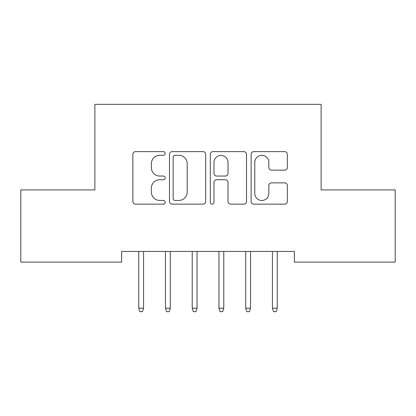 <?xml version="1.0" encoding="UTF-8"?>
<svg xmlns="http://www.w3.org/2000/svg" width="416" height="416" viewBox="0 0 416 416"><rect width="100%" height="100%" fill="white"/><g stroke="black" fill="none" stroke-linecap="round" stroke-linejoin="round"><path stroke-width="0.62" d="M165.214 153.473A1.836 1.836 0 0 0 163.374 151.637L135.486 151.637A2.626 2.626 0 0 0 132.86 154.263L132.86 201.51A2.626 2.626 0 0 0 135.486 204.136L163.374 204.136A1.836 1.836 0 0 0 165.214 202.301A1.836 1.836 0 0 0 163.374 200.46L159.765 200.46A8.398 8.398 0 0 1 151.367 192.062L151.367 188.126A8.398 8.398 0 0 1 159.765 179.728L163.374 179.728A1.836 1.836 0 0 0 165.214 177.887A1.836 1.836 0 0 0 163.374 176.051L159.765 176.051A8.398 8.398 0 0 1 151.367 167.648L151.367 163.712A8.398 8.398 0 0 1 159.765 155.314L163.374 155.314A1.836 1.836 0 0 0 165.214 153.473M284.716 170.144A2.626 2.626 0 0 0 287.342 167.518L287.342 154.263A2.626 2.626 0 0 0 284.716 151.637L253.739 151.637A2.626 2.626 0 0 0 251.113 154.263L251.113 201.51A2.626 2.626 0 0 0 253.739 204.136L284.716 204.136A2.626 2.626 0 0 0 287.342 201.51L287.342 185.5A2.626 2.626 0 0 0 284.716 182.874L271.461 182.874A2.626 2.626 0 0 0 268.835 185.5L268.835 193.44A7.02 7.02 0 0 1 261.815 200.46A7.02 7.02 0 0 1 254.79 193.44L254.79 162.334A7.02 7.02 0 0 1 261.815 155.314A7.02 7.02 0 0 1 268.835 162.334L268.835 167.518A2.626 2.626 0 0 0 271.461 170.144L284.716 170.144M294.377 251.43L121.623 251.43L121.623 262.127L20.8 262.127L20.8 189.92L94.879 189.92L94.879 104.343L321.121 104.343L321.121 189.92L395.2 189.92L395.2 262.127L294.377 262.127L294.377 251.43M205.702 154.263A2.626 2.626 0 0 0 203.076 151.637L172.104 151.637A2.626 2.626 0 0 0 169.478 154.263L169.478 201.51A2.626 2.626 0 0 0 172.104 204.136L203.076 204.136A2.626 2.626 0 0 0 205.702 201.51L205.702 154.263M212.924 151.637L243.896 151.637A2.626 2.626 0 0 1 246.522 154.263L246.522 201.51A2.626 2.626 0 0 1 243.896 204.136L230.641 204.136A2.626 2.626 0 0 1 228.015 201.51L228.015 182.348A2.626 2.626 0 0 0 225.389 179.728L216.596 179.728A2.626 2.626 0 0 0 213.97 182.348L213.97 202.301A1.836 1.836 0 0 1 212.134 204.136A1.836 1.836 0 0 1 210.298 202.301L210.298 154.263A2.626 2.626 0 0 1 212.924 151.637M174.99 155.314A1.836 1.836 0 0 0 173.155 157.149L173.155 198.624A1.836 1.836 0 0 0 174.99 200.46L178.797 200.46A8.398 8.398 0 0 0 187.195 192.062L187.195 163.712A8.398 8.398 0 0 0 178.797 155.314L174.99 155.314M228.015 162.464A7.02 7.02 0 0 0 220.995 155.444A7.02 7.02 0 0 0 213.97 162.464L213.97 173.425A2.626 2.626 0 0 0 216.596 176.051L225.389 176.051A2.626 2.626 0 0 0 228.015 173.425L228.015 162.464M143.551 308.178L142.48 311.657L139.807 311.657L138.736 308.178L143.551 308.178L143.551 251.43M138.736 308.178L138.736 251.43M170.295 308.178L169.224 311.657L166.551 311.657L165.48 308.178L170.295 308.178L170.295 251.43M165.48 308.178L165.48 251.43M197.033 308.178L195.967 311.657L193.289 311.657L192.223 308.178L197.033 308.178L197.033 251.43M192.223 308.178L192.223 251.43M223.777 308.178L222.711 311.657L220.033 311.657L218.967 308.178L223.777 308.178L223.777 251.43M218.967 308.178L218.967 251.43M250.52 308.178L249.449 311.657L246.776 311.657L245.705 308.178L250.52 308.178L250.52 251.43M245.705 308.178L245.705 251.43M277.264 308.178L276.193 311.657L273.52 311.657L272.449 308.178L277.264 308.178L277.264 251.43M272.449 308.178L272.449 251.43"/></g></svg>
